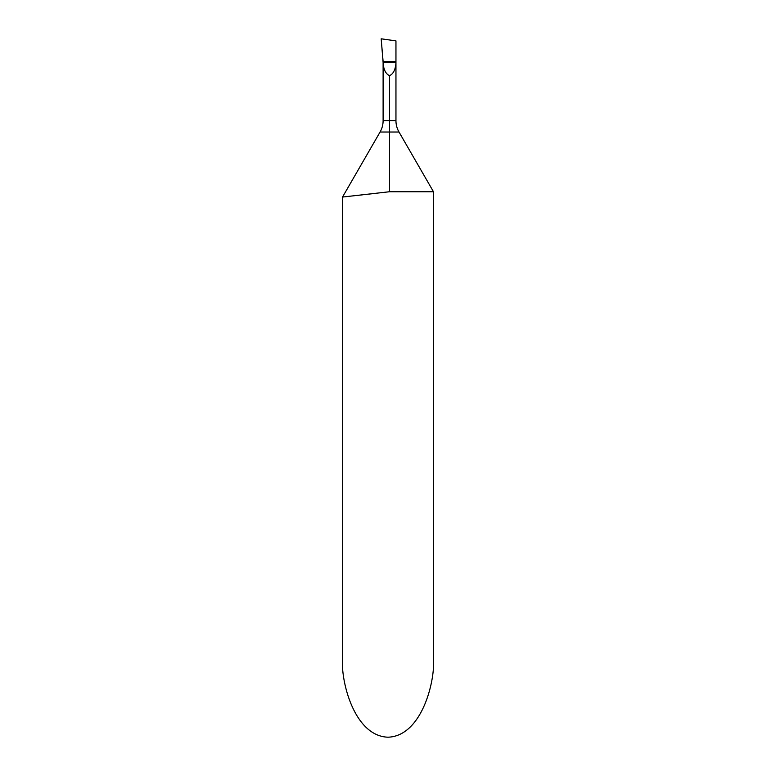 <?xml version="1.0" encoding="UTF-8"?>
<svg xmlns="http://www.w3.org/2000/svg" width="776" height="776" viewBox="0 0 776 776"><rect width="100%" height="100%" fill="white"/><g stroke="black" fill="none" stroke-linecap="round" stroke-linejoin="round"><path stroke-width="1.16" d="M433.474 191.74L389.533 191.74L342.526 197.055L342.526 658.426C340.693 681.473 354.341 736.123 388 737.2C421.659 736.123 435.307 681.473 433.474 658.426L433.474 191.74L399.01 132.027A22.737 22.737 0 0 1 395.954 120.658L395.954 61.537L383.111 61.537L381.181 38.8L395.954 40.876L395.954 61.537L383.111 61.537L383.111 120.658A22.737 22.737 0 0 1 380.065 132.027L389.533 132.027L389.533 191.74L389.533 75.67C393.384 73.875 395.527 69.539 395.954 62.672L383.121 62.672C383.548 69.539 385.682 73.875 389.533 75.67M344.874 196.794L348.22 196.425M355.728 195.591L362.305 194.863M369.124 194.087L376.525 193.243M395.954 61.537L395.954 62.672M383.111 61.537L395.954 61.537L395.954 40.876L381.181 38.8L383.121 62.672M383.111 120.658L395.954 120.658M399.01 132.027L389.533 132.027M380.065 132.027L342.526 197.055"/></g></svg>
